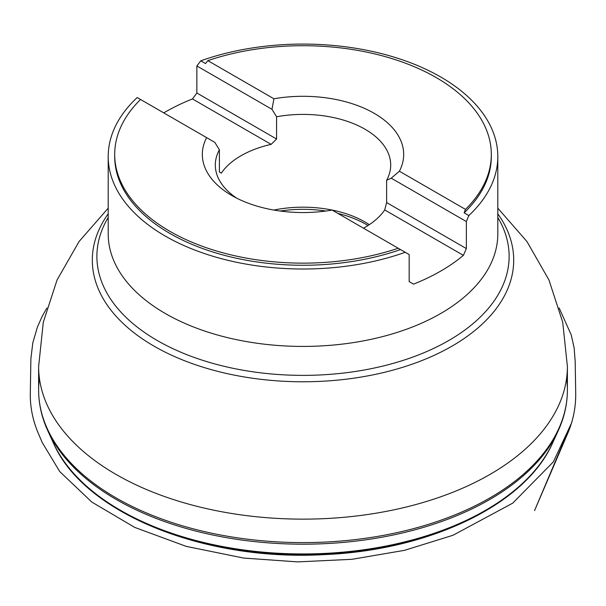 <?xml version="1.0" encoding="UTF-8"?>
<svg xmlns="http://www.w3.org/2000/svg" width="606" height="606" viewBox="0 0 606 606"><rect width="100%" height="100%" fill="white"/><g stroke="black" fill="none" stroke-linecap="round" stroke-linejoin="round"><path stroke-width="0.91" d="M466.347 248.581L386.628 202.555L386.628 180.285L391.241 178.187L466.347 221.546L466.347 248.581L463.401 255.368L384.712 209.934A87.696 50.631 0 0 1 363.494 228.197M196.859 92.998L276.578 139.024L271.147 144.372L192.458 98.937L196.859 92.998L196.859 65.956L200.798 60.805A194.799 112.466 180 0 1 397.975 58.35A194.799 112.466 180 0 1 497.806 156.545L497.806 233.954A194.799 112.466 0 0 1 379.121 337.481A194.799 112.466 0 0 1 167.688 314.855A194.799 112.466 0 0 1 108.209 233.954L108.209 156.545A194.799 112.466 180 0 0 167.688 237.446A194.799 112.466 180 0 0 405.225 252.285L409.164 254.558L409.164 281.601L413.557 284.138A194.799 112.466 0 0 0 463.401 255.368M108.209 156.545A194.799 112.466 180 0 1 137.183 97.536L206.623 137.63A100.679 58.131 0 0 0 231.818 195.526A100.679 58.131 0 0 0 332.103 210.07L400.498 249.558A188.307 108.716 0 0 1 210.54 251.255A188.307 108.716 0 0 1 114.701 156.545L114.701 154.424A188.307 108.716 0 0 0 209.373 248.748A188.307 108.716 0 0 0 398.195 248.233M192.458 98.937A194.799 112.466 0 0 0 163.771 112.883M497.806 156.545A194.799 112.466 180 0 1 468.839 215.562L466.347 221.546M114.708 155.484A188.307 108.716 0 0 0 114.701 156.545M405.225 252.285L400.498 249.558M200.798 60.805L205.517 63.532L207.82 60.623L273.912 98.778L271.965 109.315L276.578 116.753L276.578 139.024M391.241 178.187L399.392 171.225L465.484 209.381L464.113 212.835A188.307 108.716 0 0 0 491.315 156.545A188.307 108.716 0 0 0 491.307 155.484M464.113 212.835L468.839 215.562M386.628 202.555L384.712 209.934M206.623 137.63L214.774 142.334L219.395 149.773L219.395 172.036L221.311 173.142A87.696 50.631 0 0 1 271.147 144.372M196.859 65.956L271.965 109.315M140.531 99.467A188.307 108.716 0 0 0 114.701 154.424M465.484 209.381A188.307 108.716 0 0 0 491.315 154.424A188.307 108.716 0 0 0 396.642 60.1A188.307 108.716 0 0 0 207.82 60.623M399.392 171.225A100.679 58.131 0 0 0 374.205 113.322A100.679 58.131 0 0 0 273.912 98.778M219.395 149.773A87.696 50.631 0 0 0 215.312 165.029A87.696 50.631 0 0 0 236.726 198.177M386.628 180.285A87.696 50.631 0 0 0 390.703 165.029A87.696 50.631 0 0 0 276.578 116.753M369.312 224.674A87.696 50.631 0 0 0 362.623 220.675A87.696 50.631 0 0 0 273.851 210.062M108.209 217.478A206.116 119.003 0 0 0 159.832 341.973A206.116 119.003 0 0 0 413.868 356.692A206.116 119.003 0 0 0 497.806 217.478M108.209 213.782A210.691 121.639 0 0 0 156.651 347.632A210.691 121.639 0 0 0 421.428 360.744A210.691 121.639 0 0 0 497.806 213.782M38.625 366.494A264.39 152.644 0 0 0 119.352 476.301A264.39 152.644 0 0 0 406.293 507.01A264.39 152.644 0 0 0 567.398 366.524L562.724 322.263L548.968 280.01L526.932 241.506L497.806 208.169M39.405 378.227A264.39 152.644 0 0 0 38.625 389.961A264.39 152.644 0 0 0 119.352 499.761A264.39 152.644 0 0 0 406.315 530.47A264.39 152.644 0 0 0 567.398 389.961A264.39 152.644 0 0 0 566.618 378.227M565.156 409.792A263.996 152.417 180 0 1 558.202 430.798A263.996 152.417 180 0 1 303.008 544.188A263.996 152.417 180 0 1 47.813 430.798A263.996 152.417 180 0 1 40.86 409.792M50.866 436.934A258.171 149.053 0 0 0 53.442 443.069A258.171 149.053 0 0 0 303.008 553.952A258.171 149.053 0 0 0 552.574 443.069A258.171 149.053 0 0 0 555.149 436.934M480.088 513.365A254.149 146.728 180 0 1 125.927 513.365M368.009 225.523A89.287 51.548 0 0 0 337.898 213.418M325.869 211.032A89.287 51.548 0 0 0 280.154 211.032M567.398 366.501L567.398 389.961C567.375 403.876 564.307 417.489 558.202 430.798L552.574 443.069C525.546 504.684 429.593 550.384 323.687 554.634C203.624 561.391 83.575 513.1 53.442 443.069L47.813 430.798C41.708 417.489 38.648 403.876 38.625 389.961L38.625 366.501L43.299 322.263L57.047 280.01L79.083 241.506L108.209 208.169M491.315 156.545L491.315 154.424M46.844 308.068L41.965 316.779L37.405 327.104L32.8 342.844L30.891 358.691L30.3 393.9C30.148 407.891 33.103 421.7 39.14 435.328L42.253 442.569L59.752 471.589L91.824 502.071L134.699 527.387L186.178 546.362L243.657 558.065L297.675 561.891L351.904 559.315L404.588 550.316L453.03 535.25L512.684 503.185L553.354 461.878L571.776 422.526L534.553 510.616L567.686 433.464C573.306 420.367 575.98 406.679 575.7 392.415L575.192 361.63L574.14 347.973L571.269 334.997L559.149 307.969"/></g></svg>
